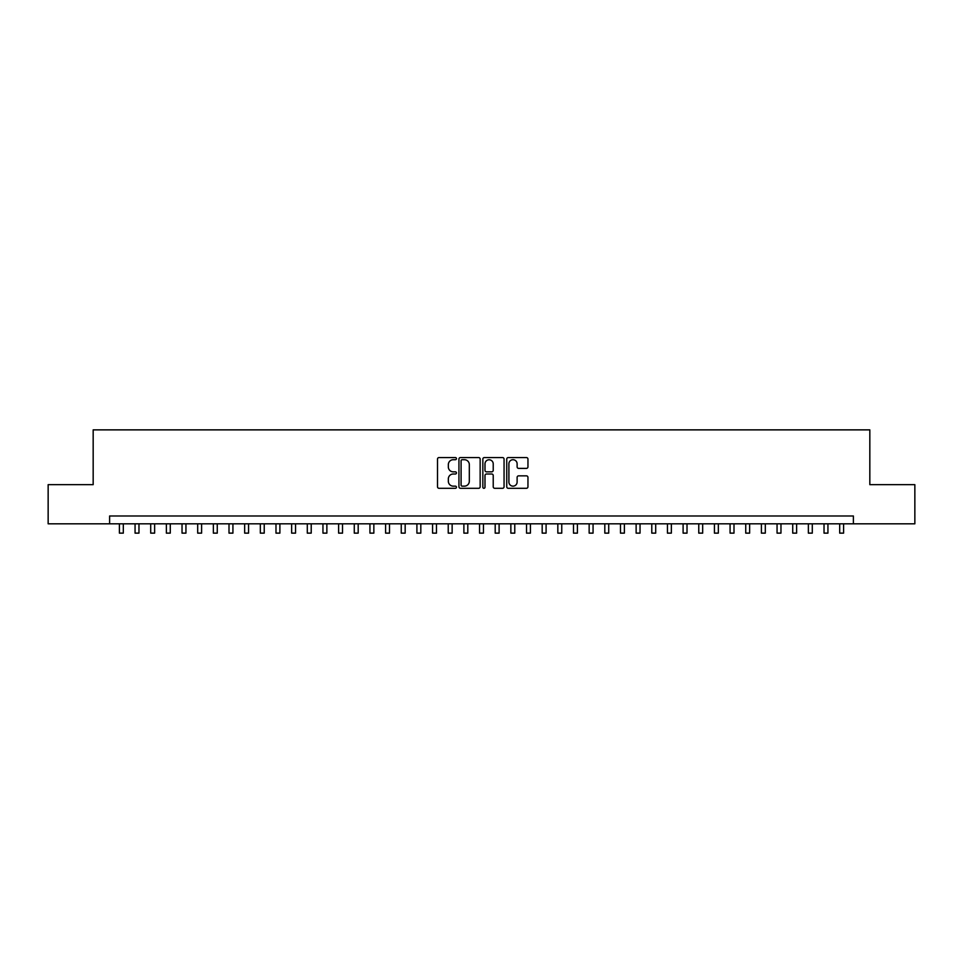 <?xml version="1.0" encoding="UTF-8"?>
<svg xmlns="http://www.w3.org/2000/svg" width="963" height="963" viewBox="0 0 963 963"><rect width="100%" height="100%" fill="white"/><g stroke="black" fill="none" stroke-linecap="round" stroke-linejoin="round"><path stroke-width="1.44" d="M456.45 458.629A1.071 1.071 0 0 0 455.367 457.557L439.044 457.557A1.541 1.541 0 0 0 437.503 459.098L437.503 486.76A1.541 1.541 0 0 0 439.044 488.301L455.367 488.301A1.071 1.071 0 0 0 456.45 487.218A1.071 1.071 0 0 0 455.367 486.146L453.26 486.146A4.923 4.923 0 0 1 448.337 481.223L448.337 478.924A4.923 4.923 0 0 1 453.26 474.001L455.367 474.001A1.071 1.071 0 0 0 456.45 472.929A1.071 1.071 0 0 0 455.367 471.846L453.26 471.846A4.923 4.923 0 0 1 448.337 466.935L448.337 464.623A4.923 4.923 0 0 1 453.26 459.712L455.367 459.712A1.071 1.071 0 0 0 456.45 458.629M526.424 468.391A1.541 1.541 0 0 0 527.953 466.85L527.953 459.098A1.541 1.541 0 0 0 526.424 457.557L508.283 457.557A1.541 1.541 0 0 0 506.743 459.098L506.743 486.76A1.541 1.541 0 0 0 508.283 488.301L526.424 488.301A1.541 1.541 0 0 0 527.953 486.76L527.953 477.383A1.541 1.541 0 0 0 526.424 475.842L518.66 475.842A1.541 1.541 0 0 0 517.119 477.383L517.119 482.03A4.117 4.117 0 0 1 513.014 486.146A4.117 4.117 0 0 1 508.897 482.03L508.897 463.817A4.117 4.117 0 0 1 513.014 459.712A4.117 4.117 0 0 1 517.119 463.817L517.119 466.85A1.541 1.541 0 0 0 518.66 468.391L526.424 468.391M109.613 523.812L48.15 523.812L48.15 484.666L93.17 484.666L93.17 429.871L869.83 429.871L869.83 484.666L914.85 484.666L914.85 523.812L853.387 523.812L853.387 515.987L109.613 515.987L109.613 523.812L853.387 523.812M480.152 459.098A1.541 1.541 0 0 0 478.623 457.557L460.483 457.557A1.541 1.541 0 0 0 458.942 459.098L458.942 486.76A1.541 1.541 0 0 0 460.483 488.301L478.623 488.301A1.541 1.541 0 0 0 480.152 486.76L480.152 459.098M484.377 457.557L502.517 457.557A1.541 1.541 0 0 1 504.058 459.098L504.058 486.76A1.541 1.541 0 0 1 502.517 488.301L494.753 488.301A1.541 1.541 0 0 1 493.225 486.76L493.225 475.541A1.541 1.541 0 0 0 491.684 474.001L486.532 474.001A1.541 1.541 0 0 0 484.991 475.541L484.991 487.218A1.071 1.071 0 0 1 483.92 488.301A1.071 1.071 0 0 1 482.848 487.218L482.848 459.098A1.541 1.541 0 0 1 484.377 457.557M462.168 459.712A1.071 1.071 0 0 0 461.096 460.783L461.096 485.075A1.071 1.071 0 0 0 462.168 486.146L464.407 486.146A4.923 4.923 0 0 0 469.318 481.223L469.318 464.623A4.923 4.923 0 0 0 464.407 459.712L462.168 459.712M493.225 463.901A4.117 4.117 0 0 0 489.108 459.784A4.117 4.117 0 0 0 484.991 463.901L484.991 470.317A1.541 1.541 0 0 0 486.532 471.846L491.684 471.846A1.541 1.541 0 0 0 493.225 470.317L493.225 463.901M119.4 523.812L119.4 533.129L123.312 533.129L123.312 523.812M135.061 523.812L135.061 533.129L138.973 533.129L138.973 523.812M150.71 523.812L150.71 533.129L154.634 533.129L154.634 523.812M166.37 523.812L166.37 533.129L170.282 533.129L170.282 523.812M182.031 523.812L182.031 533.129L185.943 533.129L185.943 523.812M197.692 523.812L197.692 533.129L201.604 533.129L201.604 523.812M213.353 523.812L213.353 533.129L217.265 533.129L217.265 523.812M229.001 523.812L229.001 533.129L232.926 533.129L232.926 523.812M244.662 523.812L244.662 533.129L248.574 533.129L248.574 523.812M260.323 523.812L260.323 533.129L264.235 533.129L264.235 523.812M275.984 523.812L275.984 533.129L279.896 533.129L279.896 523.812M291.645 523.812L291.645 533.129L295.557 533.129L295.557 523.812M307.293 523.812L307.293 533.129L311.218 533.129L311.218 523.812M322.954 523.812L322.954 533.129L326.866 533.129L326.866 523.812M338.615 523.812L338.615 533.129L342.527 533.129L342.527 523.812M354.276 523.812L354.276 533.129L358.188 533.129L358.188 523.812M369.936 523.812L369.936 533.129L373.849 533.129L373.849 523.812M385.597 523.812L385.597 533.129L389.509 533.129L389.509 523.812M401.246 523.812L401.246 533.129L405.17 533.129L405.17 523.812M416.907 523.812L416.907 533.129L420.819 533.129L420.819 523.812M432.568 523.812L432.568 533.129L436.48 533.129L436.48 523.812M448.228 523.812L448.228 533.129L452.141 533.129L452.141 523.812M463.889 523.812L463.889 533.129L467.801 533.129L467.801 523.812M479.538 523.812L479.538 533.129L483.462 533.129L483.462 523.812M495.199 523.812L495.199 533.129L499.111 533.129L499.111 523.812M510.859 523.812L510.859 533.129L514.772 533.129L514.772 523.812M526.52 523.812L526.52 533.129L530.432 533.129L530.432 523.812M542.181 523.812L542.181 533.129L546.093 533.129L546.093 523.812M557.83 523.812L557.83 533.129L561.754 533.129L561.754 523.812M573.491 523.812L573.491 533.129L577.403 533.129L577.403 523.812M589.151 523.812L589.151 533.129L593.064 533.129L593.064 523.812M604.812 523.812L604.812 533.129L608.724 533.129L608.724 523.812M620.473 523.812L620.473 533.129L624.385 533.129L624.385 523.812M636.134 523.812L636.134 533.129L640.046 533.129L640.046 523.812M651.782 523.812L651.782 533.129L655.707 533.129L655.707 523.812M667.443 523.812L667.443 533.129L671.355 533.129L671.355 523.812M683.104 523.812L683.104 533.129L687.016 533.129L687.016 523.812M698.765 523.812L698.765 533.129L702.677 533.129L702.677 523.812M714.426 523.812L714.426 533.129L718.338 533.129L718.338 523.812M730.074 523.812L730.074 533.129L733.999 533.129L733.999 523.812M745.735 523.812L745.735 533.129L749.647 533.129L749.647 523.812M761.396 523.812L761.396 533.129L765.308 533.129L765.308 523.812M777.057 523.812L777.057 533.129L780.969 533.129L780.969 523.812M792.718 523.812L792.718 533.129L796.63 533.129L796.63 523.812M808.366 523.812L808.366 533.129L812.291 533.129L812.291 523.812M824.027 523.812L824.027 533.129L827.939 533.129L827.939 523.812M839.688 523.812L839.688 533.129L843.6 533.129L843.6 523.812"/></g></svg>
